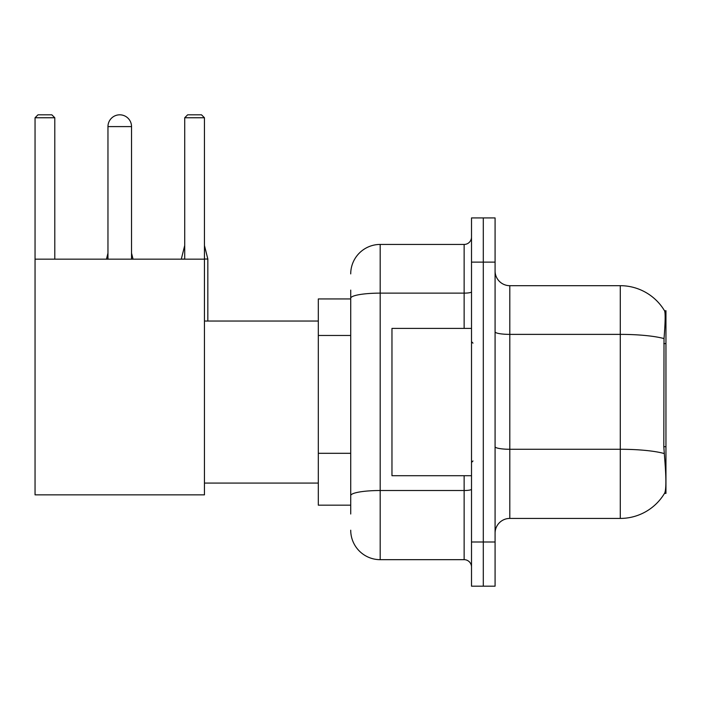 <?xml version="1.0" encoding="UTF-8"?>
<svg xmlns="http://www.w3.org/2000/svg" width="701" height="701" viewBox="0 0 701 701"><rect width="100%" height="100%" fill="white"/><g stroke="black" fill="none" stroke-linecap="round" stroke-linejoin="round"><path stroke-width="1.05" d="M665.95 446.703L663.812 446.703L664.758 459.505C666.248 477.951 666.248 489.105 664.758 492.943L664.504 493.381L665.95 493.381L665.95 310.727L664.609 310.911A51.559 51.559 0 0 0 620.289 285.684A51.559 51.559 0 0 1 664.504 310.727A51.559 51.559 0 0 0 620.289 285.684L509.811 285.684A14.73 14.73 0 0 1 495.081 270.954A14.73 14.73 0 0 0 509.811 285.684L509.811 518.425A14.73 14.73 0 0 0 495.081 533.154M350.719 326.622L350.719 290.109L350.719 298.941L318.315 298.941L318.315 505.167L350.719 505.167M664.758 492.943A51.559 51.559 0 0 1 620.289 518.425L509.811 518.425M483.296 541.996L483.296 586.185L495.081 586.185L495.081 541.996L483.296 541.996L483.296 586.185L471.51 586.185L471.51 541.996L483.296 541.996L483.296 262.121L483.296 541.996M471.51 541.996L471.51 217.923L483.296 217.923L483.296 262.121L483.296 217.923L495.081 217.923L495.081 541.996M663.812 446.703L664.022 338.592C665.302 322.565 665.494 313.347 664.609 310.911A51.559 51.559 0 0 0 620.289 285.684L620.289 334.377L509.811 334.377A14.73 2.559 0 0 1 495.081 331.818M350.719 514.008L350.719 290.109M350.719 273.898A29.46 29.46 0 0 1 380.179 244.439L380.179 559.67L464.141 559.67L464.141 475.707M380.179 244.439L464.141 244.439A7.369 7.369 0 0 0 471.51 237.078M350.719 500.751L350.719 462.143M471.51 567.039A7.369 7.369 0 0 0 464.141 559.67M380.179 559.67A29.46 29.46 0 0 1 350.719 530.21M471.51 328.401L391.964 328.401L391.964 475.707L471.51 475.707M107.963 126.601A11.786 11.786 0 0 1 119.748 114.815A11.786 11.786 0 0 1 131.534 126.601L107.963 126.601L107.963 259.168M131.534 259.168L131.534 126.601M35.05 259.168L204.447 259.168L204.447 494.853L35.05 494.853L35.05 117.759L37.994 114.815L51.839 114.815L54.792 117.759L35.05 117.759M54.792 259.168L54.792 117.759M204.447 117.759L184.714 117.759L187.658 114.815L201.502 114.815L204.447 117.759L204.447 259.168M184.714 117.759L184.714 259.168M133.006 259.168L131.534 259.028M106.491 259.168L107.963 259.028M207.838 321.04L207.838 259.028L204.447 259.028M181.322 259.168L184.714 259.028M665.95 343.595L663.812 343.595M350.719 335.464L318.315 335.464M350.719 453.302L318.315 453.302M620.289 518.425L620.289 334.377A51.559 8.955 180 0 1 664.022 338.592M664.18 453.529A51.559 8.955 180 0 0 620.289 449.271L509.811 449.271A14.73 2.559 0 0 1 495.081 446.712M495.081 262.121L471.51 262.121M471.51 489.237A7.369 1.279 0 0 1 464.141 490.516L380.179 490.516A29.46 5.117 180 0 0 350.719 495.633M350.719 298.249A29.46 5.117 180 0 1 380.179 293.132L464.141 293.132L464.141 244.439M464.141 328.401L464.141 293.132A7.369 1.279 0 0 0 471.51 291.853M472.982 343.131L471.51 341.659M472.982 460.978L471.51 462.45M204.447 483.077L318.315 483.077M204.447 321.04L318.315 321.04M131.534 253.131L133.006 259.028M107.963 253.131L106.491 259.028M204.447 245.473L207.838 259.028M184.714 245.473L181.322 259.028"/></g></svg>
